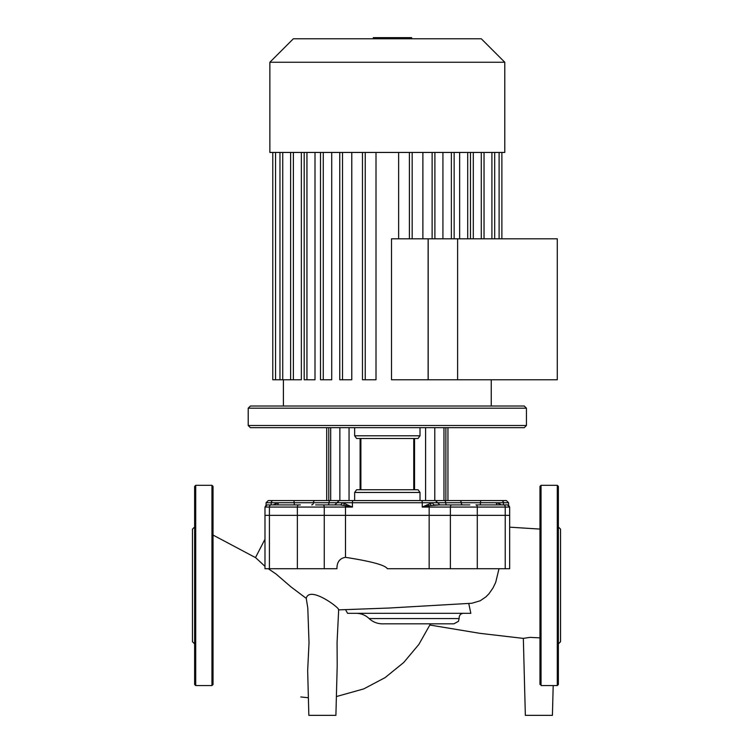 <?xml version="1.0" encoding="UTF-8"?>
<svg xmlns="http://www.w3.org/2000/svg" width="753" height="753" viewBox="0 0 753 753"><rect width="100%" height="100%" fill="white"/><g stroke="black" fill="none" stroke-linecap="round" stroke-linejoin="round"><path stroke-width="1.13" d="M195.714 685.578L211.951 685.578L213.033 684.496L213.033 486.391L211.951 485.309L195.714 485.309L194.632 486.391L194.632 684.496L195.714 685.578L195.714 485.309M194.632 643.9L192.467 641.735L192.467 529.152L194.632 526.987M539.967 684.496L539.967 486.391L541.049 485.309L557.286 485.309L558.368 486.391L558.368 585.448L558.368 519.664M541.049 485.309L541.049 685.578L557.286 685.578L557.286 485.309M558.368 643.9L560.533 641.735L560.533 529.152L558.368 526.987M557.286 685.578L558.368 684.496L558.368 585.448M213.033 535.054L255.709 557.728L264.981 566.341M268.284 568.722L275.965 573.946L291.006 586.907L306.245 598.371C309.389 585.015 341.307 608.998 338.492 609.883L390.948 607.963M471.849 603.257L480.198 600.781L485.901 596.884L489.008 593.712L493.036 587.924L495.719 582.323L499.004 568.722M334.963 504.905L340.177 504.905A2.165 1.675 90 0 0 341.853 502.74L422.235 502.74L422.235 507.07L428.994 505.715A2.165 1.177 69 0 1 428.344 504.369L422.235 507.07L429.154 507.07L429.154 515.353L509.668 515.353L429.154 515.353L429.154 568.722L387.324 568.722C385.357 565.174 371.417 561.371 345.495 557.333C339.744 558.284 336.892 562.077 336.93 568.722L297.369 568.722L297.369 515.353L264.981 515.353L324.261 515.353L297.369 515.353L297.369 507.07A2.165 1.318 -90 0 1 298.677 504.905L267.146 504.905L264.981 507.07L269.414 507.07A2.165 1.722 -90 0 1 271.136 504.905M553.191 685.578L552.41 715.35L525.349 715.35L523.335 638.365L530.018 637.377L539.967 637.866M468.724 603.388L470.832 613.319L347.566 613.319L345.74 610.015M463.199 613.319C460.45 613.676 459.095 615.427 459.123 618.571L458.473 621.31L453.899 623.823L384.501 623.823C378.42 624.171 373.3 622.42 369.139 618.571C365.412 615.032 360.903 613.281 355.604 613.319M452.732 623.823L437.521 623.823M429.154 568.722L509.668 568.722L509.668 515.353L509.668 527.175L539.967 529.086M345.495 557.333L345.495 515.353L429.154 515.353L324.261 515.353L345.495 515.353L345.495 507.07A2.165 0.744 -90 0 1 345.655 505.715L352.423 507.07L346.305 504.369A2.165 1.177 -69 0 1 345.655 505.715L340.177 504.905L315.629 504.905M271.212 504.905L271.212 502.74L266.082 502.74L266.082 505.188L264.981 507.07L264.981 568.722L297.369 568.722M338.681 609.525L337.071 642.422L337.203 665.68L335.904 715.35L308.843 715.35L307.666 670.547L309.022 642.761L307.798 608.057L306.245 598.371M470.38 152.435L504.783 152.435L504.783 62.254L269.866 62.254L269.866 152.435L470.38 152.435M504.783 62.254L481.289 38.77L293.359 38.77L269.866 62.254M391.504 379.766L391.504 238.814L428.203 238.814L428.203 379.766L391.504 379.766M398.638 152.435L398.638 238.814M362.475 152.435L362.475 379.766L376.011 379.766L376.011 152.435M339.763 152.435L339.763 379.766L351.773 379.766L351.773 152.435M320.514 152.435L320.514 379.766L331.725 379.766L331.725 152.435M304.184 152.435L304.184 379.766L314.999 379.766L314.999 152.435M293.388 152.435L293.388 379.766L301.351 379.766L301.351 152.435M422.885 152.435L422.885 238.814M442.924 152.435L442.924 238.814M459.65 152.435L459.65 238.814M473.308 152.435L473.308 238.814M293.388 379.766L272.774 379.766L272.774 152.435M469.844 504.905L434.481 504.905A2.165 1.675 -90 0 1 432.796 502.74L428.344 504.369M250.382 427.666L248.217 425.501L526.432 425.501L524.267 427.666L250.382 427.666M248.217 408.182L526.432 408.182L524.267 406.018L250.382 406.018L248.217 408.182L248.217 425.501M526.432 408.182L526.432 425.501M349.053 427.666L349.053 500.576L354.644 500.576L354.644 492.453L356.602 489.751L418.047 489.751L420.014 492.453L420.014 500.576M354.644 435.789L356.602 438.491L418.047 438.491L420.014 435.789L354.644 435.789L354.644 427.666M420.014 427.666L420.014 435.789M276.925 504.905A2.165 1.365 -90 0 0 278.29 502.74L271.212 502.74A2.165 2.071 -90 0 1 273.292 500.576L293.943 500.576L268.247 500.576L266.082 502.74M435.385 500.576L293.943 500.576L294.169 502.74L341.853 502.74L344.479 503.512A2.165 1.355 -67.2 0 1 343.349 505.291M497.724 504.905A2.165 1.365 90 0 1 496.359 502.74L508.567 502.74L506.402 500.576L435.253 500.576M447.95 427.666L447.95 500.576L501.366 500.576A2.165 2.071 90 0 1 503.437 502.74L503.437 504.905M443.969 427.666L443.969 500.576L434.782 500.576L434.782 427.666M339.867 427.666L339.867 500.576L330.68 500.576L330.68 427.666M450.388 568.722L450.388 507.07L429.154 507.07A2.165 0.744 90 0 0 428.994 505.715L439.818 504.905L437.653 502.74L496.359 502.74L499.06 503.512A2.165 1.562 -64.1 0 0 499.201 504.905L495.926 504.905M500.453 504.905A2.165 1.694 118.9 0 1 500.491 504.369L499.06 503.512M501.291 504.905L500.491 504.369M503.512 504.905L475.971 504.905A2.165 1.318 -90 0 1 477.289 507.07L505.235 507.07A2.165 1.722 -90 0 0 503.512 504.905L507.503 504.905L509.668 507.07L509.668 515.353M346.305 504.369L344.479 503.512M326.454 504.905L327.649 504.905L326.454 504.905M298.207 504.905L300.372 504.905M294.395 504.905L294.169 502.74L278.29 502.74L274.158 504.369A2.165 1.694 -118.9 0 1 274.196 504.905M274.158 504.369L273.358 504.905M340.177 504.905L334.84 504.905L339.17 500.576M401.34 38.77L401.34 37.65L373.309 37.65L373.309 38.77M397.979 38.77L397.979 37.65M411.072 38.77L411.072 37.65L401.34 37.65M411.656 38.77L411.656 37.65L411.072 37.65M457.617 238.814L457.617 379.766L428.128 379.766L428.128 238.814L557.286 238.814L557.286 379.766L457.617 379.766M211.951 685.578L211.951 485.309M505.235 568.722L505.235 507.07L509.668 507.07L508.567 505.188L508.567 502.74M269.414 568.722L269.414 507.07L324.261 507.07L324.261 568.722M477.289 568.722L477.289 507.07L450.388 507.07A2.165 1.374 -90 0 1 451.762 504.905M369.121 618.571L459.123 618.571M432.118 152.435L432.118 238.814M451.367 152.435L451.367 238.814M467.698 152.435L467.698 238.814M481.271 152.435L481.271 238.814M491.916 152.435L491.916 238.814M499.107 152.435L499.107 238.814M282.733 152.435L282.733 379.766M275.551 152.435L275.551 379.766M409.406 152.435L409.406 238.814M306.951 152.435L306.951 379.766M323.282 152.435L323.282 379.766M342.53 152.435L342.53 379.766M365.243 152.435L365.243 379.766M354.644 492.453L420.014 492.453M360.103 438.491L360.103 489.751M414.545 489.751L414.545 438.491M425.596 427.666L425.596 500.576M431.3 505.291A2.165 1.355 67.2 0 1 430.179 503.512M421.605 500.576A2.165 0.621 -90 0 1 422.235 502.74L437.653 502.74L435.488 500.576M447 504.905A2.165 1.337 90 0 1 445.663 502.74A2.165 1.337 90 0 0 444.317 500.576M462.963 504.905A2.165 1.704 90 0 1 461.26 502.74A2.165 1.704 90 0 0 459.565 500.576M480.706 500.576L480.263 504.905M330.332 500.576A2.165 1.337 -90 0 0 328.986 502.74A2.165 1.337 -90 0 1 327.649 504.905M315.083 500.576A2.165 1.704 -90 0 0 313.389 502.74A2.165 1.704 -90 0 1 311.686 504.905M275.447 504.905A2.165 1.562 64.1 0 0 275.589 503.512M353.044 500.576A2.165 0.621 -90 0 0 352.423 502.74L352.423 507.07L324.261 507.07A2.165 1.374 -90 0 0 322.886 504.905M387.353 38.77L387.353 37.65M376.679 38.77L376.679 37.65M264.981 539.204L255.493 557.615M387.456 608.123L471.971 603.247M523.448 638.403L480.113 633.367L429.935 625.046M430.5 623.823L418.894 644.38L403.74 662.48L385.056 677.644L363.774 688.891L336.393 696.553M308.382 697.739L300.795 696.958M283.401 379.766L283.401 406.018M434.895 238.814L434.895 152.435M454.144 238.814L454.144 152.435M470.474 152.435L470.474 238.814M484.038 152.435L484.038 238.814M494.693 152.435L494.693 238.814M491.248 379.766L491.248 406.018M501.875 152.435L501.875 238.814L501.875 152.435M279.965 379.766L279.965 152.435M290.611 379.766L290.611 152.435M412.173 238.814L412.173 152.435M360.894 438.491L360.894 489.751M413.755 489.751L413.755 438.491M445.87 427.666L445.87 500.576M326.708 500.576L326.708 427.666M328.779 427.666L328.779 500.576"/></g></svg>
